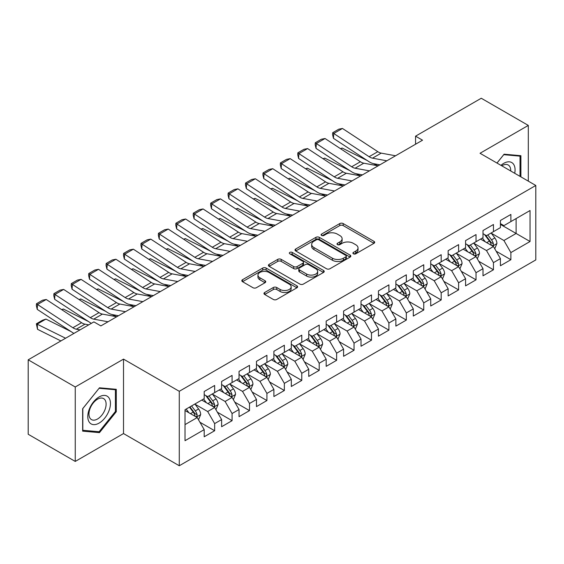 <?xml version="1.0" encoding="UTF-8"?>
<svg xmlns="http://www.w3.org/2000/svg" width="564" height="564" viewBox="0 0 564 564"><rect width="100%" height="100%" fill="white"/><g stroke="black" fill="none" stroke-linecap="round" stroke-linejoin="round"><path stroke-width="0.85" d="M353.402 253.807A1.692 0.98 0 0 0 355.799 253.807L373.974 243.317A2.418 1.396 0 0 0 374.679 242.33A2.418 1.396 0 0 0 373.974 241.343L343.187 223.57A2.418 1.396 0 0 0 339.768 223.57L321.593 234.06A1.692 0.98 0 0 0 321.099 234.751A1.692 0.98 0 0 0 321.593 235.442A1.692 0.98 0 0 0 323.99 235.442L326.337 234.081A7.741 4.47 0 0 1 337.286 234.081L339.852 235.562A7.741 4.47 0 0 1 342.115 238.727A7.741 4.47 0 0 1 339.852 241.886L337.498 243.246A1.692 0.98 0 0 0 337.004 243.937A1.692 0.98 0 0 0 337.498 244.628A1.692 0.98 0 0 0 339.895 244.628L342.242 243.267A7.741 4.47 0 0 1 353.191 243.267L355.757 244.748A7.741 4.47 0 0 1 358.027 247.906A7.741 4.47 0 0 1 355.757 251.072L353.402 252.425A1.692 0.98 0 0 0 352.909 253.116A1.692 0.98 0 0 0 353.402 253.807L353.402 252.425M264.678 292.497A2.418 1.396 0 0 0 263.966 293.484A2.418 1.396 0 0 0 264.678 294.471L273.314 299.456A2.418 1.396 0 0 0 276.734 299.456L296.918 287.802A2.418 1.396 0 0 0 297.63 286.815A2.418 1.396 0 0 0 296.918 285.828L266.13 268.055A2.418 1.396 0 0 0 262.711 268.055L242.527 279.709A2.418 1.396 0 0 0 241.822 280.696A2.418 1.396 0 0 0 242.527 281.683L252.961 287.703A2.418 1.396 0 0 0 256.38 287.703L265.024 282.719A2.418 1.396 0 0 0 265.729 281.732A2.418 1.396 0 0 0 265.024 280.745L259.849 277.756A6.472 3.736 0 0 1 257.952 275.112A6.472 3.736 0 0 1 261.943 271.665A6.472 3.736 0 0 1 269 272.475L289.269 284.171A6.472 3.736 0 0 1 291.158 286.815A6.472 3.736 0 0 1 287.168 290.27A6.472 3.736 0 0 1 280.118 289.459L276.734 287.506A2.418 1.396 0 0 0 273.314 287.506L264.678 292.497L264.678 294.471M75.252 386.982L75.252 461.43L123.516 433.561L123.516 359.113L75.252 386.982L28.2 359.818L93.892 321.889L100.864 325.914L422.535 140.196L415.562 136.171L415.562 144.222M123.516 359.113L179.274 391.303L535.8 185.471L535.8 259.919L179.274 465.751L179.274 391.303M528.306 181.143L528.306 125.412L480.042 153.274L535.8 185.471M528.306 125.412L481.261 98.249L415.562 136.171M326.507 268.746A2.418 1.396 0 0 0 329.933 268.746L350.11 257.092A2.418 1.396 0 0 0 350.822 256.105A2.418 1.396 0 0 0 350.11 255.118L319.323 237.345A2.418 1.396 0 0 0 315.903 237.345L295.719 248.992A2.418 1.396 0 0 0 295.014 249.986A2.418 1.396 0 0 0 295.719 250.973L326.507 268.746M290.495 254.174A1.692 0.98 0 0 1 292.215 254.413L292.215 252.404L323.517 270.473A2.418 1.396 0 0 1 324.222 271.46A2.418 1.396 0 0 1 323.517 272.447L303.333 284.101A2.418 1.396 0 0 1 299.914 284.101L269.127 266.328L269.127 264.354A2.418 1.396 0 0 0 268.415 265.341A2.418 1.396 0 0 0 269.127 266.328M269.127 264.354L277.763 259.362A2.418 1.396 0 0 1 281.182 259.362L293.668 266.575A2.418 1.396 0 0 0 297.087 266.575L302.819 263.261A2.418 1.396 0 0 0 303.531 262.274A2.418 1.396 0 0 0 302.819 261.287L289.818 253.786A1.692 0.98 0 0 1 289.325 253.095A1.692 0.98 0 0 1 290.368 252.193A1.692 0.98 0 0 1 292.215 252.404M500.423 224.401L516.109 233.461L516.109 218.571L530.047 210.52L510.878 221.589L510.878 214.447L500.423 220.482L500.423 227.623L493.458 231.649L493.458 224.507L483.003 230.542L483.003 237.684L476.03 241.709L476.03 234.568L465.575 240.602L465.575 247.744L458.602 251.77L458.602 244.628L448.147 250.663L448.147 257.804L441.182 261.83L441.182 254.688L430.727 260.723L430.727 267.865L423.754 271.89L423.754 264.749L413.299 270.783L413.299 277.925L406.327 281.951L406.327 274.809L395.872 280.844L395.872 287.985L388.906 292.011L388.906 284.869L378.451 290.904L378.451 298.046L371.479 302.071L371.479 294.93L361.023 300.964L361.023 308.106L354.051 312.132L354.051 304.99L343.596 311.025L343.596 318.166L336.63 322.192L336.63 315.05L326.175 321.085L326.175 328.227L319.203 332.252L319.203 325.111L308.748 331.146L308.748 338.287L301.775 342.313L301.775 335.171L291.32 341.206L291.32 348.348L284.355 352.373L284.355 345.231L273.9 351.266L273.9 358.408L266.927 362.433L266.927 355.292L256.472 361.327L256.472 368.468L249.499 372.494L249.499 365.352L239.044 371.387L239.044 378.529L232.079 382.554L232.079 375.412L221.624 381.447L221.624 388.589L214.651 392.614L214.651 385.473L204.196 391.508L204.196 398.649L185.027 409.718L185.027 440.703L204.196 429.634L197.224 417.564L185.027 410.521M530.047 210.52L530.047 241.505L510.878 252.573L503.913 240.504L491.279 233.207M496.158 251.213L510.878 259.715L510.878 252.573M510.878 259.715L500.423 265.75L500.423 258.608L493.458 262.634L486.485 250.564L473.852 243.267M478.73 261.273L493.458 269.775L493.458 262.634M493.458 269.775L483.003 275.81L483.003 268.668L476.03 272.694L469.058 260.624L456.424 253.328M461.31 271.333L476.03 279.836L476.03 272.694M476.03 279.836L465.575 285.87L465.575 278.729L458.602 282.754L451.637 270.685L439.004 263.388M443.882 281.394L458.602 289.896L458.602 282.754M458.602 289.896L448.147 295.931L448.147 288.789L441.182 292.815L434.209 280.745L421.576 273.448M426.454 291.454L441.182 299.956L441.182 292.815M441.182 299.956L430.727 305.991L430.727 298.849L423.754 302.875L416.782 290.805L404.148 283.509M409.034 301.514L423.754 310.017L423.754 302.875M423.754 310.017L413.299 316.051L413.299 308.91L406.327 312.935L399.361 300.866L386.728 293.569M391.606 311.575L406.327 320.077L406.327 312.935M406.327 320.077L395.872 326.112L395.872 318.97L388.906 322.996L381.934 310.926L369.3 303.629M374.179 321.635L388.906 330.137L388.906 322.996M388.906 330.137L378.451 336.172L378.451 329.031L371.479 333.056L364.506 320.986L351.873 313.69M356.758 331.695L371.479 340.198L371.479 333.056M371.479 340.198L361.023 346.24L361.023 339.091L354.051 343.116L347.086 331.047L334.452 323.75M339.331 341.763L354.051 350.258L354.051 343.116M354.051 350.258L343.596 356.3L343.596 349.151L336.63 353.177L329.658 341.107L317.024 333.81M321.903 351.823L336.63 360.318L336.63 353.177M336.63 360.318L326.175 366.36L326.175 359.212L319.203 363.237L312.23 351.168L299.597 343.871M304.475 361.884L319.203 370.379L319.203 363.237M319.203 370.379L308.748 376.421L308.748 369.272L301.775 373.297L294.81 361.228L282.176 353.931M287.055 371.944L301.775 380.439L301.775 373.297M301.775 380.439L291.32 386.481L291.32 379.332L284.355 383.358L277.382 371.288L264.749 363.991M269.627 382.004L284.355 390.499L284.355 383.358M284.355 390.499L273.9 396.541L273.9 389.393L266.927 393.418L259.955 381.349L247.321 374.052M252.2 392.065L266.927 400.56L266.927 393.418M266.927 400.56L256.472 406.602L256.472 399.453L249.499 403.479L242.534 391.409L229.9 384.112M234.779 402.125L249.499 410.62L249.499 403.479M249.499 410.62L239.044 416.662L239.044 409.513L232.079 413.539L225.106 401.469L212.473 394.173M217.351 412.185L232.079 420.681L232.079 413.539M232.079 420.681L221.624 426.722L221.624 419.574L214.651 423.599L207.679 411.53L195.045 404.233M199.924 422.246L214.651 430.741L214.651 423.599M214.651 430.741L204.196 436.783L204.196 429.634M204.196 394.624L207.679 396.64L214.651 392.614M185.027 424.607L197.224 417.564M221.624 384.563L225.106 386.58L232.079 382.554M207.679 411.53L214.651 407.504L201.757 400.059M221.624 419.574L214.651 407.504M239.044 374.503L242.534 376.519L249.499 372.494M225.106 401.469L232.079 397.444L219.184 389.999M239.044 409.513L232.079 397.444M256.472 364.443L259.955 366.459L266.927 362.433M242.534 391.409L249.499 387.383L236.605 379.939M256.472 399.453L249.499 387.383M273.9 354.382L277.382 356.399L284.355 352.373M259.955 381.349L266.927 377.323L254.033 369.878M273.9 389.393L266.927 377.323M291.32 344.322L294.81 346.338L301.775 342.313M277.382 371.288L284.355 367.263L271.46 359.818M291.32 379.332L284.355 367.263M308.748 334.262L312.23 336.278L319.203 332.252M294.81 361.228L301.775 357.202L288.881 349.758M308.748 369.272L301.775 357.202M326.175 324.201L329.658 326.218L336.63 322.192M312.23 351.168L319.203 347.142L306.308 339.697M326.175 359.212L319.203 347.142M343.596 314.141L347.086 316.157L354.051 312.132M329.658 341.107L336.63 337.082L323.736 329.637M343.596 349.151L336.63 337.082M361.023 304.081L364.506 306.097L371.479 302.071M347.086 331.047L354.051 327.021L341.157 319.577M361.023 339.091L354.051 327.021M378.451 294.02L381.934 296.037L388.906 292.011M364.506 320.986L371.479 316.961L358.584 309.516M378.451 329.031L371.479 316.961M395.872 283.96L399.361 285.976L406.327 281.951M381.934 310.926L388.906 306.901L376.012 299.456M395.872 318.97L388.906 306.901M413.299 273.9L416.782 275.916L423.754 271.89M399.361 300.866L406.327 296.84L393.432 289.395M413.299 308.91L406.327 296.84M430.727 263.839L434.209 265.856L441.182 261.83M416.782 290.805L423.754 286.78L410.86 279.335M430.727 298.849L423.754 286.78M448.147 253.779L451.637 255.795L458.602 251.77M434.209 280.745L441.182 276.72L428.287 269.275M448.147 288.789L441.182 276.72M465.575 243.718L469.058 245.735L476.03 241.709M451.637 270.685L458.602 266.659L445.708 259.214M465.575 278.729L458.602 266.659M483.003 233.658L486.485 235.674L493.458 231.649M469.058 260.624L476.03 256.599L463.136 249.154M483.003 268.668L476.03 256.599M500.423 223.598L503.913 225.614L510.878 221.589M486.485 250.564L493.458 246.538L480.563 239.094M500.423 258.608L493.458 246.538M28.2 359.818L28.2 434.266L75.252 461.43M123.516 433.561L179.274 465.751M503.913 240.504L516.109 233.461L530.047 241.505M520.903 176.87L520.903 155.699L504.089 154.198L496.969 163.052M116.283 411.72L116.283 389.301L99.468 387.799L82.654 408.717L82.654 431.136L99.468 432.637L116.283 411.72L115.416 411.219M354.079 254.047L355.757 253.081A7.741 4.47 0 0 0 358.027 249.922L358.027 247.906M342.115 238.727L342.115 240.736A7.741 4.47 0 0 1 339.852 243.895L338.174 244.868M373.939 243.338L343.187 225.579A2.418 1.396 0 0 0 339.768 225.579L322.27 235.681M350.082 257.113L319.323 239.355A2.418 1.396 0 0 0 315.903 239.355L295.755 250.987M345.838 256.796A1.692 0.98 0 0 0 346.331 256.105A1.692 0.98 0 0 0 345.838 255.414L318.815 239.813A1.692 0.98 0 0 0 316.418 239.813L313.936 241.244A7.741 4.47 0 0 0 311.673 244.402A7.741 4.47 0 0 0 313.936 247.561L332.407 258.227A7.741 4.47 0 0 0 343.356 258.227L345.838 256.796L345.838 258.805A1.692 0.98 0 0 0 346.331 258.115L346.331 256.105M311.673 244.402L311.673 246.419A7.741 4.47 0 0 0 313.936 249.577L313.936 247.561M345.838 258.805L343.356 260.244A7.741 4.47 0 0 1 332.407 260.244L313.936 249.577M269.155 266.342L277.763 261.379L277.763 259.362M303.531 262.274L303.531 264.29A2.418 1.396 0 0 1 302.819 265.277L297.087 268.584A2.418 1.396 0 0 1 293.668 268.584L281.182 261.379A2.418 1.396 0 0 0 277.763 261.379M292.215 254.413L323.482 272.468M306.626 274.055A6.472 3.736 0 0 0 313.676 274.865A6.472 3.736 0 0 0 317.673 271.411A6.472 3.736 0 0 0 315.777 268.767L308.635 264.65A2.418 1.396 0 0 0 305.216 264.65L299.484 267.956A2.418 1.396 0 0 0 298.779 268.943A2.418 1.396 0 0 0 299.484 269.93L306.626 274.055L306.626 276.064A6.472 3.736 0 0 0 313.676 276.875A6.472 3.736 0 0 0 317.673 273.42L317.673 271.411M298.779 268.943L298.779 270.953A2.418 1.396 0 0 0 299.484 271.94L299.484 269.93M306.626 276.064L299.484 271.94M291.158 286.815L291.158 288.831A6.472 3.736 0 0 1 287.168 292.279A6.472 3.736 0 0 1 280.118 291.468L276.734 289.522A2.418 1.396 0 0 0 273.314 289.522L264.713 294.486M257.952 275.112L257.952 277.128A6.472 3.736 0 0 0 259.849 279.765L259.849 277.756M264.988 282.74L259.849 279.765M296.89 287.823L266.13 270.064A2.418 1.396 0 0 0 262.711 270.064L242.562 281.697M97.692 431.615L99.468 432.637M494.748 248.773L496.905 243.5A6.528 3.772 -120 0 0 494.825 237.938L491.117 232.995M340.452 148.642L342.165 148.057L367.291 160.564M373.495 163.652L377.513 165.654A18.485 10.674 60 0 1 377.732 165.76M485.223 241.78L482.41 238.029M481.092 239.397L480.775 238.974M492.224 245.826L493.239 244.917L493.38 243.775A6.528 3.772 -120 0 0 491.512 239.848L487.811 234.906M485.696 235.216L490.271 241.321A3.328 1.918 60 0 1 490.87 242.33L493.38 243.775M484.546 234.553L489.418 241.054A6.528 3.772 60 0 1 491.286 244.987L491.42 245.361M342.165 148.057L340.776 148.854M386.841 160.803L372.508 158.167A12.323 7.113 60 0 1 369.103 156.707L333.754 133.485L333.451 138.328L368.8 161.558A18.485 10.674 -120 0 0 373.911 163.736L379.868 164.836M395.554 155.777L381.222 153.133A12.323 7.113 60 0 1 377.817 151.681L342.461 128.458L333.754 133.485L332.711 132.702L338.809 129.177L342.461 128.458M333.451 138.328L332.591 134.641L332.711 132.702M477.32 258.834L479.478 253.56A6.528 3.772 -120 0 0 477.398 247.998L473.697 243.056M323.024 158.703L324.737 158.117L349.863 170.624M356.074 173.712L360.093 175.714A18.485 10.674 60 0 1 360.311 175.82M467.796 251.84L464.983 248.089M463.664 249.457L463.347 249.034M474.803 255.887L475.812 254.977L475.953 253.835A6.528 3.772 -120 0 0 474.084 249.908L470.383 244.966M468.268 245.277L472.844 251.382A3.328 1.918 60 0 1 473.45 252.39L475.953 253.835M467.126 244.614L471.997 251.114A6.528 3.772 60 0 1 473.866 255.048L473.993 255.421M324.737 158.117L323.355 158.914M459.893 268.894L462.057 263.621A6.528 3.772 -120 0 0 459.97 258.058L456.269 253.116M305.596 168.763L307.317 168.178L332.443 180.684M338.647 183.772L342.665 185.775A18.485 10.674 60 0 1 342.884 185.88M450.368 261.9L447.555 258.15M446.244 259.518L445.92 259.095M457.376 265.947L458.384 265.038L458.532 263.896A6.528 3.772 -120 0 0 456.664 259.969L452.955 255.027M450.847 255.337L455.416 261.442A3.328 1.918 60 0 1 456.022 262.45L458.532 263.896M449.698 254.674L454.57 261.174A6.528 3.772 60 0 1 456.438 265.108L456.572 265.482M307.317 168.178L305.928 168.974M369.42 170.864L355.087 168.227A12.323 7.113 60 0 1 351.675 166.768L316.326 143.545L316.023 148.388L351.379 171.618A18.485 10.674 -120 0 0 356.49 173.797L362.44 174.896M378.127 165.837L363.794 163.193A12.323 7.113 60 0 1 360.389 161.741L325.04 138.518L316.326 143.545L315.283 142.762L321.381 139.237L325.04 138.518M316.023 148.388L315.163 144.701L315.283 142.762M351.992 180.924L337.66 178.287A12.323 7.113 60 0 1 334.255 176.828L298.899 153.605L298.603 158.449L333.951 181.678A18.485 10.674 -120 0 0 339.063 183.857L345.013 184.957M360.706 175.897L346.374 173.254A12.323 7.113 60 0 1 342.961 171.801L307.613 148.579L298.899 153.605L297.855 152.823L303.954 149.298L307.613 148.579M298.603 158.449L297.736 154.762L297.855 152.823M514.713 173.296A16.018 9.25 120 0 0 513.543 164.216A16.018 9.25 120 0 0 500.952 165.351M510.716 170.991A12.126 7.001 120 0 0 509.574 166.26A12.126 7.001 120 0 0 508.213 164.998A12.126 7.001 120 0 0 501.77 165.823M503.701 154.67L520.029 156.15L520.029 176.363M518.951 155.523L520.029 156.15M497.004 163.074L503.737 154.691M89.309 422.224A16.018 9.25 120 0 0 104.784 418.079A16.018 9.25 120 0 0 108.93 397.817A16.018 9.25 120 0 0 93.455 401.963A16.018 9.25 120 0 0 89.309 422.224M90.106 418.34A12.126 7.001 120 0 0 91.467 419.602A12.126 7.001 120 0 0 102.754 413.941A12.126 7.001 120 0 0 104.96 399.862A12.126 7.001 120 0 0 103.6 398.6A12.126 7.001 120 0 0 92.313 404.261A12.126 7.001 120 0 0 90.106 418.34M99.123 388.293L115.416 389.752L115.416 411.473L99.123 431.742L82.83 430.29L82.83 408.562L99.088 388.279M114.337 389.125L115.416 389.752M442.472 278.954L444.629 273.681A6.528 3.772 -120 0 0 442.543 268.119L438.841 263.176M288.176 178.823L289.889 178.238L315.015 190.745M321.219 193.833L325.238 195.835A18.485 10.674 60 0 1 325.456 195.941M432.948 271.961L430.135 268.21M428.816 269.578L428.499 269.155M439.948 276.007L440.963 275.098L441.104 273.956A6.528 3.772 -120 0 0 439.236 270.029L435.535 265.087M433.42 265.397L437.995 271.503A3.328 1.918 60 0 1 438.595 272.511L441.104 273.956M432.271 264.735L437.142 271.235A6.528 3.772 60 0 1 439.011 275.169L439.144 275.542M289.889 178.238L288.5 179.035M425.044 289.015L427.202 283.741A6.528 3.772 -120 0 0 425.122 278.179L421.421 273.237M270.748 188.884L272.461 188.298L297.588 200.805M303.799 203.893L307.817 205.895A18.485 10.674 60 0 1 308.036 206.001M415.52 282.021L412.707 278.271M411.389 279.638L411.071 279.215M422.528 286.068L423.536 285.158L423.677 284.016A6.528 3.772 -120 0 0 421.809 280.089L418.107 275.147M415.992 275.458L420.568 281.563A3.328 1.918 60 0 1 421.174 282.571L423.677 284.016M414.843 274.795L419.722 281.295A6.528 3.772 60 0 1 421.59 285.229L421.717 285.603M272.461 188.298L271.08 189.095M334.565 190.984L320.232 188.348A12.323 7.113 60 0 1 316.827 186.888L281.478 163.666L281.175 168.509L316.524 191.739A18.485 10.674 -120 0 0 321.635 193.917L327.592 195.017M343.279 185.958L328.946 183.314A12.323 7.113 60 0 1 325.541 181.862L290.185 158.639L281.478 163.666L280.435 162.883L286.533 159.358L290.185 158.639M281.175 168.509L280.315 164.822L280.435 162.883M317.144 201.045L302.812 198.408A12.323 7.113 60 0 1 299.399 196.949L264.051 173.726L263.748 178.569L299.103 201.799A18.485 10.674 -120 0 0 304.215 203.978L310.165 205.077M325.851 196.018L311.518 193.374A12.323 7.113 60 0 1 308.113 191.922L272.764 168.699L264.051 173.726L263.007 172.944L269.106 169.419L272.764 168.699M263.748 178.569L262.887 174.882L263.007 172.944M407.617 299.075L409.781 293.802A6.528 3.772 -120 0 0 407.694 288.239L403.993 283.297M253.321 198.944L255.041 198.359L280.167 210.865M286.371 213.953L290.389 215.956A18.485 10.674 60 0 1 290.608 216.061M398.092 292.082L395.279 288.331M393.968 289.699L393.644 289.276M405.1 296.128L406.108 295.219L406.256 294.077A6.528 3.772 -120 0 0 404.381 290.15L400.68 285.208M398.572 285.518L403.14 291.623A3.328 1.918 60 0 1 403.746 292.631L406.256 294.077M397.423 284.855L402.294 291.355A6.528 3.772 60 0 1 404.162 295.289L404.296 295.663M255.041 198.359L253.652 199.155M299.717 211.105L285.384 208.468A12.323 7.113 60 0 1 281.979 207.009L246.623 183.786L246.327 188.63L281.676 211.86A18.485 10.674 -120 0 0 286.787 214.038L292.737 215.138M308.43 206.079L294.098 203.435A12.323 7.113 60 0 1 290.686 201.982L255.337 178.76L246.623 183.786L245.58 183.004L251.678 179.479L255.337 178.76M246.327 188.63L245.46 184.943L245.58 183.004M390.196 309.135L392.354 303.862A6.528 3.772 -120 0 0 390.267 298.3L386.566 293.358M235.9 209.004L237.613 208.419L262.739 220.926M268.943 224.014L272.962 226.016A18.485 10.674 60 0 1 273.18 226.122M380.672 302.142L377.859 298.391M376.541 299.759L376.216 299.336M387.672 306.189L388.688 305.279L388.829 304.137A6.528 3.772 -120 0 0 386.96 300.21L383.259 295.268M381.144 295.578L385.72 301.684A3.328 1.918 60 0 1 386.319 302.692L388.829 304.137M379.995 294.916L384.867 301.416A6.528 3.772 60 0 1 386.735 305.35L386.869 305.723M237.613 208.419L236.224 209.216M282.289 221.166L267.956 218.529A12.323 7.113 60 0 1 264.551 217.069L229.203 193.847L228.899 198.69L264.248 221.92A18.485 10.674 -120 0 0 269.359 224.098L275.317 225.198M291.003 216.139L276.67 213.495A12.323 7.113 60 0 1 273.265 212.043L237.909 188.82L229.203 193.847L228.159 193.064L234.257 189.539L237.909 188.82M228.899 198.69L228.039 195.003L228.159 193.064M372.769 319.196L374.926 313.922A6.528 3.772 -120 0 0 372.846 308.36L369.145 303.418M218.472 219.065L220.186 218.479L245.312 230.986M251.516 234.074L255.541 236.076A18.485 10.674 60 0 1 255.76 236.182M363.244 312.202L360.431 308.452M359.113 309.819L358.796 309.396M370.252 316.249L371.26 315.339L371.401 314.197A6.528 3.772 -120 0 0 369.533 310.271L365.832 305.328M363.717 305.639L368.292 311.744A3.328 1.918 60 0 1 368.898 312.752L371.401 314.197M362.567 304.976L367.446 311.476A6.528 3.772 60 0 1 369.314 315.41L369.441 315.784M220.186 218.479L218.804 219.276M264.868 231.226L250.529 228.589A12.323 7.113 60 0 1 247.124 227.13L211.775 203.907L211.472 208.751L246.828 231.98A18.485 10.674 -120 0 0 251.939 234.159L257.889 235.258M273.575 226.199L259.243 223.555A12.323 7.113 60 0 1 255.837 222.103L220.489 198.881L211.775 203.907L210.732 203.125L216.83 199.6L220.489 198.881M211.472 208.751L210.612 205.063L210.732 203.125M355.341 329.256L357.505 323.983A6.528 3.772 -120 0 0 355.419 318.42L351.717 313.478M201.045 229.125L202.765 228.54L227.891 241.047M234.095 244.134L238.114 246.137A18.485 10.674 60 0 1 238.332 246.242M345.817 322.263L343.004 318.512M341.692 319.88L341.368 319.457M352.824 326.309L353.832 325.4L353.981 324.258A6.528 3.772 -120 0 0 352.105 320.331L348.404 315.389M346.296 315.699L350.864 321.804A3.328 1.918 60 0 1 351.471 322.812L353.981 324.258M345.147 315.036L350.018 321.536A6.528 3.772 60 0 1 351.887 325.47L352.021 325.844M202.765 228.54L201.376 229.337M247.441 241.286L233.108 238.65A12.323 7.113 60 0 1 229.703 237.19L194.347 213.968L194.051 218.811L229.4 242.041A18.485 10.674 -120 0 0 234.511 244.219L240.461 245.319M256.155 236.26L241.822 233.616A12.323 7.113 60 0 1 238.41 232.164L203.061 208.941L194.347 213.968L193.304 213.185L199.402 209.66L203.061 208.941M194.051 218.811L193.184 215.124L193.304 213.185M337.921 339.316L340.078 334.043A6.528 3.772 -120 0 0 337.991 328.481L334.29 323.539M183.624 239.185L185.337 238.6L210.464 251.107M216.668 254.195L220.686 256.197A18.485 10.674 60 0 1 220.905 256.303M328.396 332.33L325.576 328.572M324.265 329.94L323.94 329.517M335.397 336.37L336.412 335.46L336.553 334.318A6.528 3.772 -120 0 0 334.685 330.391L330.983 325.449M328.868 325.759L333.444 331.865A3.328 1.918 60 0 1 334.043 332.873L336.553 334.318M327.719 325.097L332.591 331.597A6.528 3.772 60 0 1 334.459 335.531L334.593 335.904M185.337 238.6L183.949 239.397M230.013 251.347L215.681 248.71A12.323 7.113 60 0 1 212.275 247.251L176.927 224.028L176.624 228.878L211.972 252.101A18.485 10.674 -120 0 0 217.084 254.279L223.041 255.379M238.727 246.32L224.394 243.676A12.323 7.113 60 0 1 220.989 242.224L185.634 219.001L176.927 224.028L175.883 223.245L181.982 219.72L185.634 219.001M176.624 228.878L175.764 225.184L175.883 223.245M320.493 349.377L322.65 344.103A6.528 3.772 -120 0 0 320.571 338.541L316.869 333.599M166.197 249.246L167.91 248.661L193.036 261.167M199.24 264.255L203.266 266.257A18.485 10.674 60 0 1 203.477 266.363M310.968 342.39L308.156 338.633M306.837 340L306.52 339.577M317.969 346.43L318.984 345.52L319.125 344.378A6.528 3.772 -120 0 0 317.257 340.452L313.556 335.509M311.441 335.82L316.016 341.925A3.328 1.918 60 0 1 316.623 342.933L319.125 344.378M310.292 335.157L315.17 341.664A6.528 3.772 60 0 1 317.038 345.591L317.165 345.965M167.91 248.661L166.528 249.457M212.593 261.407L198.253 258.77A12.323 7.113 60 0 1 194.848 257.311L159.499 234.088L159.196 238.939L194.552 262.161A18.485 10.674 -120 0 0 199.663 264.34L205.613 265.44M221.299 256.38L206.967 253.737A12.323 7.113 60 0 1 203.562 252.284L168.213 229.062L159.499 234.088L158.456 233.306L164.554 229.781L168.213 229.062M159.196 238.939L158.336 235.244L158.456 233.306M303.065 359.437L305.23 354.164A6.528 3.772 -120 0 0 303.143 348.601L299.442 343.659M148.769 259.306L150.482 258.721L175.608 271.228M181.819 274.315L185.838 276.318A18.485 10.674 60 0 1 186.057 276.423M293.541 352.451L290.728 348.693M289.41 350.061L289.092 349.638M300.549 356.49L301.557 355.581L301.705 354.439A6.528 3.772 -120 0 0 299.829 350.512L296.128 345.57M294.02 345.88L298.589 351.985A3.328 1.918 60 0 1 299.195 352.993L301.705 354.439M292.871 345.217L297.743 351.724A6.528 3.772 60 0 1 299.611 355.651L299.745 356.025M150.482 258.721L149.1 259.518M195.165 271.467L180.832 268.831A12.323 7.113 60 0 1 177.42 267.371L142.072 244.149L141.775 248.999L177.124 272.222A18.485 10.674 -120 0 0 182.235 274.4L188.186 275.5M203.879 266.441L189.546 263.797A12.323 7.113 60 0 1 186.134 262.345L150.785 239.122L142.072 244.149L141.028 243.366L147.126 239.841L150.785 239.122M141.775 248.999L140.908 245.305L141.028 243.366M285.645 369.498L287.802 364.224A6.528 3.772 -120 0 0 285.715 358.662L282.014 353.72M131.349 269.366L133.062 268.781L158.188 281.288M164.392 284.376L168.41 286.378A18.485 10.674 60 0 1 168.629 286.484M276.12 362.511L273.3 358.753M271.989 360.121L271.665 359.698M283.121 366.551L284.136 365.641L284.277 364.499A6.528 3.772 -120 0 0 282.409 360.572L278.708 355.63M276.593 355.94L281.161 362.046A3.328 1.918 60 0 1 281.767 363.054L284.277 364.499M275.443 355.278L280.315 361.785A6.528 3.772 60 0 1 282.183 365.712L282.317 366.085M133.062 268.781L131.673 269.578M177.738 281.528L163.405 278.891A12.323 7.113 60 0 1 160 277.432L124.644 254.209L124.348 259.059L159.697 282.282A18.485 10.674 -120 0 0 164.808 284.46L170.758 285.56M186.451 276.501L172.119 273.857A12.323 7.113 60 0 1 168.714 272.405L133.358 249.182L124.644 254.209L123.608 253.426L129.706 249.901L133.358 249.182M124.348 259.059L123.488 255.365L123.608 253.426M268.217 379.558L270.375 374.284A6.528 3.772 -120 0 0 268.295 368.722L264.594 363.78M113.921 279.427L115.634 278.842L140.76 291.348M146.964 294.436L150.983 296.438A18.485 10.674 60 0 1 151.201 296.544M258.693 372.571L255.88 368.814M254.561 370.181L254.244 369.758M265.693 376.611L266.709 375.702L266.85 374.559A6.528 3.772 -120 0 0 264.981 370.633L261.28 365.691M259.165 366.001L263.74 372.106A3.328 1.918 60 0 1 264.347 373.114L266.85 374.559M258.016 365.338L262.887 371.845A6.528 3.772 60 0 1 264.763 375.772L264.89 376.146M115.634 278.842L114.245 279.638M160.317 291.588L145.977 288.951A12.323 7.113 60 0 1 142.572 287.492L107.223 264.269L106.92 269.12L142.276 292.342A18.485 10.674 -120 0 0 147.387 294.521L153.337 295.621M169.024 286.561L154.691 283.918A12.323 7.113 60 0 1 151.286 282.465L115.937 259.243L107.223 264.269L106.18 263.487L112.278 259.962L115.937 259.243M106.92 269.12L106.06 265.425L106.18 263.487M250.79 389.618L252.954 384.345A6.528 3.772 -120 0 0 250.867 378.782L247.166 373.84M96.493 289.487L98.207 288.902L123.333 301.409M129.544 304.497L133.562 306.499A18.485 10.674 60 0 1 133.781 306.604M241.265 382.632L238.452 378.874M237.134 380.242L236.817 379.819M248.273 386.671L249.281 385.762L249.429 384.62A6.528 3.772 -120 0 0 247.554 380.693L243.852 375.751M241.744 376.061L246.313 382.166A3.328 1.918 60 0 1 246.919 383.175L249.429 384.62M240.595 375.398L245.467 381.906A6.528 3.772 60 0 1 247.335 385.832L247.469 386.206M98.207 288.902L96.825 289.699M142.889 301.648L128.557 299.012A12.323 7.113 60 0 1 125.145 297.552L89.796 274.33L89.5 279.18L124.848 302.403A18.485 10.674 -120 0 0 129.96 304.581L135.91 305.681M151.603 296.622L137.271 293.978A12.323 7.113 60 0 1 133.858 292.526L98.51 269.303L89.796 274.33L88.752 273.547L94.851 270.022L98.51 269.303M89.5 279.18L88.633 275.486L88.752 273.547M233.369 399.679L235.526 394.405A6.528 3.772 -120 0 0 233.44 388.843L229.738 383.901M79.073 299.547L80.786 298.962L105.912 311.469M112.116 314.557L116.135 316.559A18.485 10.674 60 0 1 116.353 316.665M223.845 392.692L221.025 388.934M219.713 390.302L219.389 389.879M230.845 396.732L231.86 395.822L232.001 394.68A6.528 3.772 -120 0 0 230.133 390.753L226.432 385.811M224.317 386.121L228.885 392.227A3.328 1.918 60 0 1 229.492 393.235L232.001 394.68M223.168 385.459L228.039 391.966A6.528 3.772 60 0 1 229.908 395.893L230.041 396.266M80.786 298.962L79.397 299.759M125.462 311.709L111.129 309.072A12.323 7.113 60 0 1 107.724 307.613L72.368 284.39L72.072 289.24L107.421 312.463A18.485 10.674 -120 0 0 112.532 314.642L118.482 315.741M134.176 306.682L119.843 304.038A12.323 7.113 60 0 1 116.438 302.586L81.082 279.363L72.368 284.39L71.325 283.607L77.43 280.082L81.082 279.363M72.072 289.24L71.205 285.546L71.325 283.607M215.941 409.739L218.099 404.466A6.528 3.772 -120 0 0 216.019 398.903L212.318 393.961M61.645 309.608L63.358 309.023L88.485 321.529M206.417 402.752L203.604 398.995M202.286 400.362L201.968 399.939M213.418 406.792L214.433 405.883L214.574 404.74A6.528 3.772 -120 0 0 212.706 400.814L209.004 395.872M206.889 396.182L211.465 402.287A3.328 1.918 60 0 1 212.071 403.295L214.574 404.74M205.74 395.519L210.612 402.026A6.528 3.772 60 0 1 212.487 405.953L212.614 406.327M63.358 309.023L61.97 309.819M108.034 321.769L93.702 319.132A12.323 7.113 60 0 1 90.296 317.68L54.948 294.45L54.645 299.301L90 322.523A18.485 10.674 -120 0 0 91.375 323.341M100.484 325.696L101.062 325.802M116.748 316.742L102.415 314.099A12.323 7.113 60 0 1 99.01 312.646L63.661 289.424L54.948 294.45L53.904 293.668L60.003 290.143L63.661 289.424M54.645 299.301L53.784 295.606L53.904 293.668M198.514 419.799L200.678 414.526A6.528 3.772 -120 0 0 198.591 408.963L194.89 404.021M45.931 319.083L37.224 324.11L37.52 329.305L36.357 323.792L42.455 320.267L45.931 319.083L71.057 331.59M188.989 412.813L186.176 409.055M36.357 323.792L65.586 338.231M60.898 340.938L37.52 329.305M195.997 416.852L197.005 415.943L197.146 414.801A6.528 3.772 -120 0 0 195.278 410.874L191.577 405.932M189.941 406.877L194.037 412.347A3.328 1.918 60 0 1 194.643 413.356L197.146 414.801M189.49 407.145L193.191 412.087A6.528 3.772 60 0 1 195.059 416.013L195.193 416.387M80.046 329.884L76.281 329.193A12.323 7.113 60 0 1 72.869 327.74L37.52 304.511L37.224 309.361L72.573 332.584A18.485 10.674 -120 0 0 73.947 333.402M88.76 324.857L84.995 324.159A12.323 7.113 60 0 1 81.583 322.707L46.234 299.484L37.52 304.511L36.477 303.728L42.575 300.203L46.234 299.484M37.224 309.361L36.357 305.667L36.477 303.728M355.757 253.081L355.757 251.072M337.498 244.628L337.498 243.246M339.852 243.895L339.852 241.886M321.593 235.442L321.593 234.06M339.768 225.579L339.768 223.57M343.187 225.579L343.187 223.57M373.974 243.317L373.974 241.343M295.719 250.973L295.719 248.992M315.903 239.355L315.903 237.345M319.323 239.355L319.323 237.345M350.11 257.092L350.11 255.118M332.407 260.244L332.407 258.227M343.356 260.244L343.356 258.227M281.182 261.379L281.182 259.362M293.668 268.584L293.668 266.575M297.087 268.584L297.087 266.575M302.819 265.277L302.819 263.261M323.517 272.447L323.517 270.473M273.314 289.522L273.314 287.506M276.734 289.522L276.734 287.506M280.118 291.468L280.118 289.459M265.024 282.719L265.024 280.745M242.527 281.683L242.527 279.709M262.711 270.064L262.711 268.055M266.13 270.064L266.13 268.055M296.918 287.802L296.918 285.828M492.64 246.066L496.863 243.627M491.512 239.848L494.825 237.938M486.69 242.633L489.418 241.054M372.508 158.167L381.222 153.133M369.103 156.707L377.817 151.681M475.212 256.127L479.435 253.687M474.084 249.908L477.398 247.998M469.269 252.693L471.997 251.114M457.785 266.187L462.015 263.748M456.664 259.969L459.97 258.058M451.842 262.753L454.57 261.174M355.087 168.227L363.794 163.193M351.675 166.768L360.389 161.741M337.66 178.287L346.374 173.254M334.255 176.828L342.961 171.801M440.364 276.247L444.587 273.808M439.236 270.029L442.543 268.119M434.414 272.814L437.142 271.235M422.937 286.308L427.159 283.868M421.809 280.089L425.122 278.179M416.993 282.874L419.722 281.295M320.232 188.348L328.946 183.314M316.827 186.888L325.541 181.862M302.812 198.408L311.518 193.374M299.399 196.949L308.113 191.922M405.509 296.368L409.739 293.929M404.381 290.15L407.694 288.239M399.566 292.935L402.294 291.355M285.384 208.468L294.098 203.435M281.979 207.009L290.686 201.982M388.088 306.428L392.311 303.989M386.96 300.21L390.267 298.3M382.138 302.995L384.867 301.416M267.956 218.529L276.67 213.495M264.551 217.069L273.265 212.043M370.661 316.489L374.884 314.049M369.533 310.271L372.846 308.36M364.718 313.055L367.446 311.476M250.529 228.589L259.243 223.555M247.124 227.13L255.837 222.103M353.233 326.549L357.463 324.11M352.105 320.331L355.419 318.42M347.29 323.116L350.018 321.536M233.108 238.65L241.822 233.616M229.703 237.19L238.41 232.164M335.813 336.609L340.036 334.17M334.685 330.391L337.991 328.481M329.862 333.176L332.591 331.597M215.681 248.71L224.394 243.676M212.275 247.251L220.989 242.224M318.385 346.67L322.608 344.23M317.257 340.452L320.571 338.541M312.442 343.236L315.17 341.664M198.253 258.77L206.967 253.737M194.848 257.311L203.562 252.284M300.957 356.73L305.187 354.291M299.829 350.512L303.143 348.601M295.014 353.297L297.743 351.724M180.832 268.831L189.546 263.797M177.42 267.371L186.134 262.345M283.537 366.79L287.76 364.351M282.409 360.572L285.715 358.662M277.587 363.357L280.315 361.785M163.405 278.891L172.119 273.857M160 277.432L168.714 272.405M266.109 376.851L270.332 374.411M264.981 370.633L268.295 368.722M260.159 373.417L262.887 371.845M145.977 288.951L154.691 283.918M142.572 287.492L151.286 282.465M248.682 386.911L252.912 384.472M247.554 380.693L250.867 378.782M242.739 383.478L245.467 381.906M128.557 299.012L137.271 293.978M125.145 297.552L133.858 292.526M231.254 396.971L235.484 394.532M230.133 390.753L233.44 388.843M225.311 393.538L228.039 391.966M111.129 309.072L119.843 304.038M107.724 307.613L116.438 302.586M213.834 407.032L218.056 404.592M212.706 400.814L216.019 398.903M207.883 403.598L210.612 402.026M93.702 319.132L102.415 314.099M90.296 317.68L99.01 312.646M196.406 417.092L200.629 414.653M195.278 410.874L198.591 408.963M190.463 413.659L193.191 412.087M76.281 329.193L84.995 324.159M72.869 327.74L81.583 322.707"/></g></svg>
